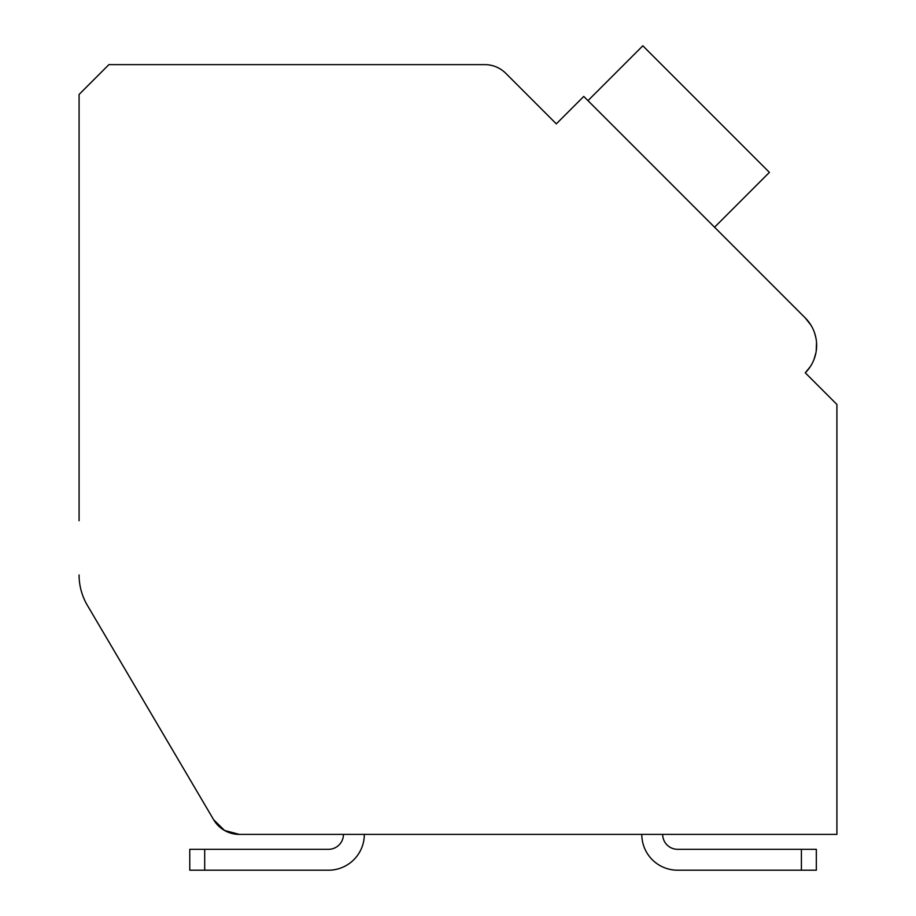 <?xml version="1.0" encoding="UTF-8"?>
<svg xmlns="http://www.w3.org/2000/svg" width="916" height="916" viewBox="0 0 916 916"><rect width="100%" height="100%" fill="white"/><g stroke="black" fill="none" stroke-linecap="round" stroke-linejoin="round"><path stroke-width="1.37" d="M79.085 574.996A59.677 59.677 0 0 0 87.341 605.281L213.634 819.706A29.839 29.839 0 0 0 239.351 834.396L836.915 834.396L836.915 404.46L805.279 372.812A38.793 38.793 0 0 0 805.279 317.955L583.755 96.432L556.321 123.855L505.827 73.36A29.839 29.839 0 0 0 484.736 64.624L108.912 64.624L79.085 94.463L79.085 520.723M550.001 117.534L556.321 123.855L571.092 109.096M810.981 325.214L805.279 317.955L810.981 325.214L805.279 317.955L810.981 325.214L805.279 317.955L810.981 325.214L805.279 317.955L810.981 325.214L805.279 317.955L810.981 325.214L805.279 317.955L718.774 231.462M811.599 379.132L805.279 372.812L810.213 366.755M814.828 333.676L815.916 337.981M816.522 342.527L816.202 351.149M815.916 352.797L814.026 359.347M801.408 870.2L677.6 870.2L801.408 870.2L677.6 870.2L801.408 870.2L677.6 870.2L801.408 870.2L677.6 870.2L801.408 870.2L677.6 870.2L801.408 870.2L801.408 849.315L816.328 849.315L816.328 870.2L816.328 849.315L816.328 870.2L677.6 870.2A35.804 35.804 0 0 1 641.795 834.396L364.316 834.396A35.804 35.804 0 0 1 328.512 870.2L189.772 870.2L189.772 849.315L328.512 849.315A14.919 14.919 0 0 0 343.431 834.396A14.919 14.919 0 0 1 328.512 849.315A14.919 14.919 0 0 0 343.431 834.396A14.919 14.919 0 0 1 328.512 849.315A14.919 14.919 0 0 0 343.431 834.396A14.919 14.919 0 0 1 328.512 849.315A14.919 14.919 0 0 0 343.431 834.396A14.919 14.919 0 0 1 328.512 849.315A14.919 14.919 0 0 0 343.431 834.396A14.919 14.919 0 0 1 328.512 849.315A14.919 14.919 0 0 0 343.431 834.396L239.351 834.396L343.431 834.396L239.351 834.396L343.431 834.396L239.351 834.396L343.431 834.396L239.351 834.396L343.431 834.396L239.351 834.396L343.431 834.396L239.351 834.396L224.546 830.468L213.634 819.706L87.341 605.281M836.915 834.396L662.68 834.396A14.919 14.919 0 0 0 677.6 849.315A14.919 14.919 0 0 1 662.68 834.396A14.919 14.919 0 0 0 677.6 849.315A14.919 14.919 0 0 1 662.68 834.396A14.919 14.919 0 0 0 677.6 849.315A14.919 14.919 0 0 1 662.68 834.396A14.919 14.919 0 0 0 677.6 849.315A14.919 14.919 0 0 1 662.68 834.396A14.919 14.919 0 0 0 677.6 849.315A14.919 14.919 0 0 1 662.68 834.396A14.919 14.919 0 0 0 677.6 849.315L801.408 849.315M714.56 227.237L769.406 172.38L642.826 45.8L587.969 100.657M204.692 870.2L204.692 849.315"/></g></svg>
